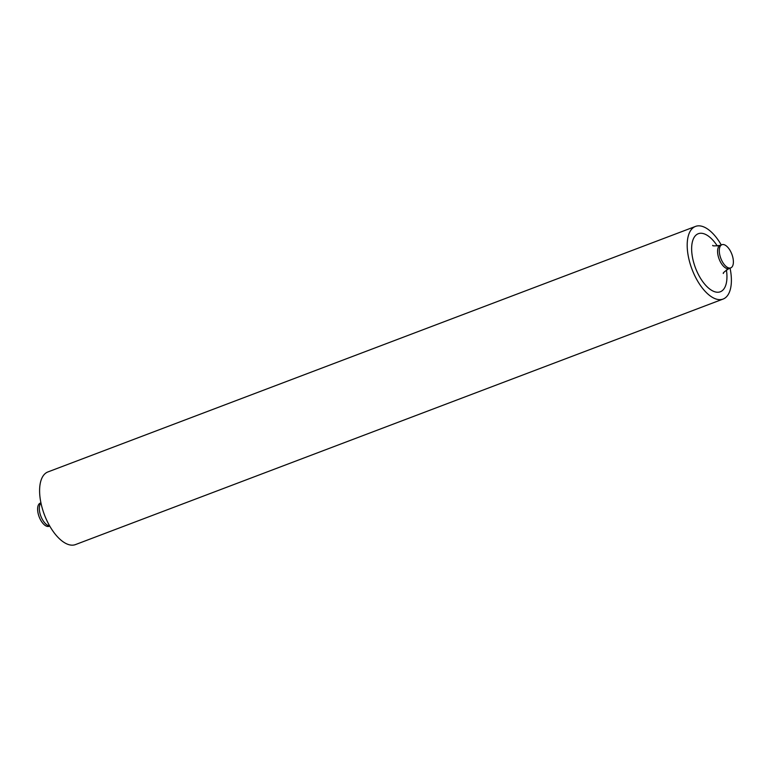 <?xml version="1.0" encoding="UTF-8"?>
<svg xmlns="http://www.w3.org/2000/svg" width="771" height="771" viewBox="0 0 771 771"><rect width="100%" height="100%" fill="white"/><g stroke="black" fill="none" stroke-linecap="round" stroke-linejoin="round"><path stroke-width="1.16" d="M732.45 255.972A12.394 5.898 69.2 0 0 721.945 244.696A12.394 5.898 69.2 0 0 720.22 256.598A12.394 5.898 69.2 0 0 730.735 267.874A12.394 5.898 69.2 0 0 732.45 255.972M40.94 502.875L40.265 503.126A12.394 5.898 69.2 0 0 38.55 515.028A12.394 5.898 69.2 0 0 49.055 526.304L49.73 526.053M721.27 244.947A38.849 18.475 69.2 0 0 695.519 226.414A38.849 18.475 69.2 0 0 690.132 263.721A38.849 18.475 69.2 0 0 723.063 299.071A38.849 18.475 69.2 0 0 730.06 268.125M723.063 299.071L75.481 544.586A38.849 18.475 -110.8 0 1 42.54 509.236A38.849 18.475 -110.8 0 1 47.937 471.929L695.519 226.414M726.407 269.917A31.042 14.765 -110.8 0 1 715.922 292.064A31.042 14.765 -110.8 0 1 693.987 263.528A31.042 14.765 -110.8 0 1 696.521 234.692A31.042 14.765 -110.8 0 1 717.348 246.026M723.4 273.474C722.591 273.233 724.461 271.585 729.029 268.52A12.394 5.898 -110.8 0 1 718.514 257.244A12.394 5.898 -110.8 0 1 720.239 245.342L721.945 244.696M49.604 525.851A12.394 5.898 -110.8 0 1 40.256 514.382A12.394 5.898 -110.8 0 1 40.988 503.106M729.029 268.52L730.735 267.874M712.741 245.361C712.288 246.074 714.794 246.065 720.239 245.342"/></g></svg>
